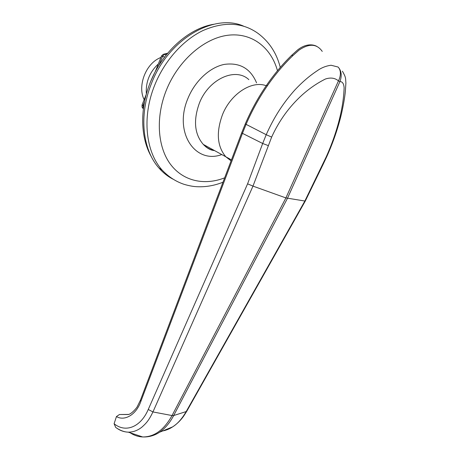 <?xml version="1.0" encoding="UTF-8"?>
<svg xmlns="http://www.w3.org/2000/svg" width="460" height="460" viewBox="0 0 460 460"><rect width="100%" height="100%" fill="white"/><g stroke="black" fill="none" stroke-linecap="round" stroke-linejoin="round"><path stroke-width="0.69" d="M231.075 160.862L225.825 156.791C217.074 146.332 216.005 132.187 222.611 114.356C230.949 93.633 251.971 80.207 266.219 85.744C251.971 80.207 230.949 93.633 222.611 114.356C216.005 132.187 217.074 146.332 225.825 156.791L231.075 160.862M172.914 179.124C167.722 176.421 163.081 172.736 158.987 168.067C142.652 149.971 138.569 115.397 151.409 83.657C167.923 39.761 213.492 12.892 243.432 26.065M322.247 51.405C316.859 43.711 309.131 43.274 299.058 50.094L293.037 55.464C283.791 64.337 275.293 74.365 267.536 85.543C259.101 97.779 251.942 110.728 246.06 124.395L242.449 133.348L262.677 143.485L266.214 134.705C274.102 116.972 283.176 103.092 294.791 90.034C301.978 82.317 309.413 75.917 317.101 70.84C321.356 67.775 326.019 65.912 331.096 65.251L338.094 67.033C341.469 70.748 342.085 75.595 339.946 81.575L338.456 80.868C334.932 77.93 330.585 77.314 325.416 79.022C317.273 83.082 309.557 88.36 302.266 94.858C289.305 106.599 279.105 120.669 271.659 137.074L252.977 186.116L152.944 411.941C149.04 419.986 146.59 422.987 141.968 427.07C137.781 430.456 133.227 432.153 128.305 432.164L128.294 432.164C124.298 432.015 120.6 430.778 117.208 428.461M271.659 137.074L266.214 134.705L245.272 123.935L241.695 132.813L242.449 133.348L140.869 401.35C136.332 414.609 124.717 421.475 116.443 416.565L114.103 423.729C125.384 433.044 140.582 427.386 148.252 409.469L247.589 183.833L252.96 186.11M162.65 430.974C166.209 430.29 169.521 428.933 172.58 426.897L172.586 426.891C177.445 423.919 181.936 418.876 186.07 411.775L304.865 201.031L285.901 197.921L252.977 186.116M116.443 416.565L119.473 414.5L128.357 414.535C131.928 413.822 137.149 407.324 137.35 406.496L140.449 400.16L140.869 401.35M148.252 409.469L152.944 411.941L172.046 415.553L173.684 415.535L186.679 411.407L305.267 201.089L304.859 201.031L326.278 156.739C333.063 141.623 338.025 126.598 341.159 111.671C342.878 103.339 343.861 95.415 344.12 87.895C343.85 83.685 342.459 81.581 339.946 81.575L287.448 198.363L173.684 415.535C169.751 422.947 165.013 428.53 159.465 432.279L159.465 432.279C156.003 434.625 150.224 437.282 142.663 436.948L142.663 436.948C138.241 436.753 134.055 435.355 130.099 432.762M338.089 67.033C339.514 68.511 340.291 70.541 340.411 73.105C340.365 75.865 339.716 78.453 338.456 80.868L285.901 197.921L172.046 415.553C164.042 429.91 154.249 437.046 142.669 436.948L128.305 432.164M117.047 428.358L115.719 427.449L114.103 423.729M213.75 24.271C188.508 28.307 161.891 52.411 150.109 82.88C139.495 109.33 140.57 138.23 151.472 156.906M206.022 147.073L206.425 146.119M161.782 169.838L162.443 170.424M203.889 145.095L204.016 144.791M160.965 57.322L158.131 58.73C144.687 65.97 137.661 87.02 144.158 99.682M158.343 63.94C149.534 72.208 145.55 82.213 146.383 93.955C145.55 82.213 149.534 72.208 158.343 63.94M154.393 73.41L150.794 81.196M167.319 53.619L163.248 54.314L161.494 55.988M164.617 57.04L161.483 56.016L155.21 71.829M144.543 101.695L142.951 105.708L142.151 104.736L146.286 94.323M143.434 108.456L142.33 107.439M222.985 182.212C214.107 185.736 205.171 187.22 196.184 186.668C192.659 186.449 188.634 185.673 184.121 184.345C175.823 181.568 168.481 176.795 162.081 170.027C145.745 151.886 141.726 117.173 154.658 85.267C164.323 61.053 182.741 40.285 202.894 30.584C224.204 21.298 242.656 22.287 258.244 33.551C269.318 41.935 276.667 53.222 280.278 67.419M277.472 70.742C271.101 47.38 251.539 32.096 227.539 35.299C203.596 38.45 177.991 61.03 166.336 90.2C155.434 117.398 157.607 146.769 170.234 163.973C182.93 181.183 204.361 185.8 224.641 177.842M221.777 154.566C195.236 164.49 173.27 132.348 188.008 98.233C195.057 80.954 209.835 67.298 224.284 64.4C239.723 62.295 250.487 68.448 256.577 82.863M248.86 79.649C235.526 66.93 208.754 78.936 199.416 103.057C193.177 120.307 194.453 134.078 203.257 144.377C206.436 147.637 210.191 149.701 214.532 150.581M247.589 183.833L262.677 143.485L268.22 145.573M128.605 414.448L121.296 414.5M293.037 55.464L291.502 55.464C282.446 64.308 274.108 74.267 266.489 85.341M267.536 85.543L266.449 85.405C258.146 97.549 251.091 110.394 245.272 123.935M322.638 164.461L323 164.623L326.686 156.808C333.086 142.629 338.031 128.248 341.51 113.677C343.511 104.615 344.787 97.227 345.339 91.511L345.897 83.082M326.278 156.739L326.686 156.808M159.074 65.107L162.621 56.172L164.565 54.309L166.186 55.016M143.761 106.145L142.951 105.708L143.399 108.704M231.443 159.885L203.257 144.377C207.098 148.339 210.841 150.397 214.475 150.546M162.081 170.027L158.987 168.067M172.58 426.897L159.465 432.279M291.674 55.298L297.643 49.904C306.711 42.837 313.829 44.792 316.641 46.276M241.695 132.813L140.449 400.16M121.198 414.489L128.639 414.431M186.679 411.407L183.689 416.099C180.498 420.543 176.83 424.12 172.684 426.828M305.267 201.089L323 164.623M115.719 427.449C120.089 430.474 124.28 432.043 128.294 432.164M342.418 71.208C346.138 77.774 345.448 77.815 345.903 83.059M167.658 53.205L163.938 54.142M142.134 104.776C141.875 106.709 142.094 107.807 142.79 108.071L143.376 108.922"/></g></svg>
